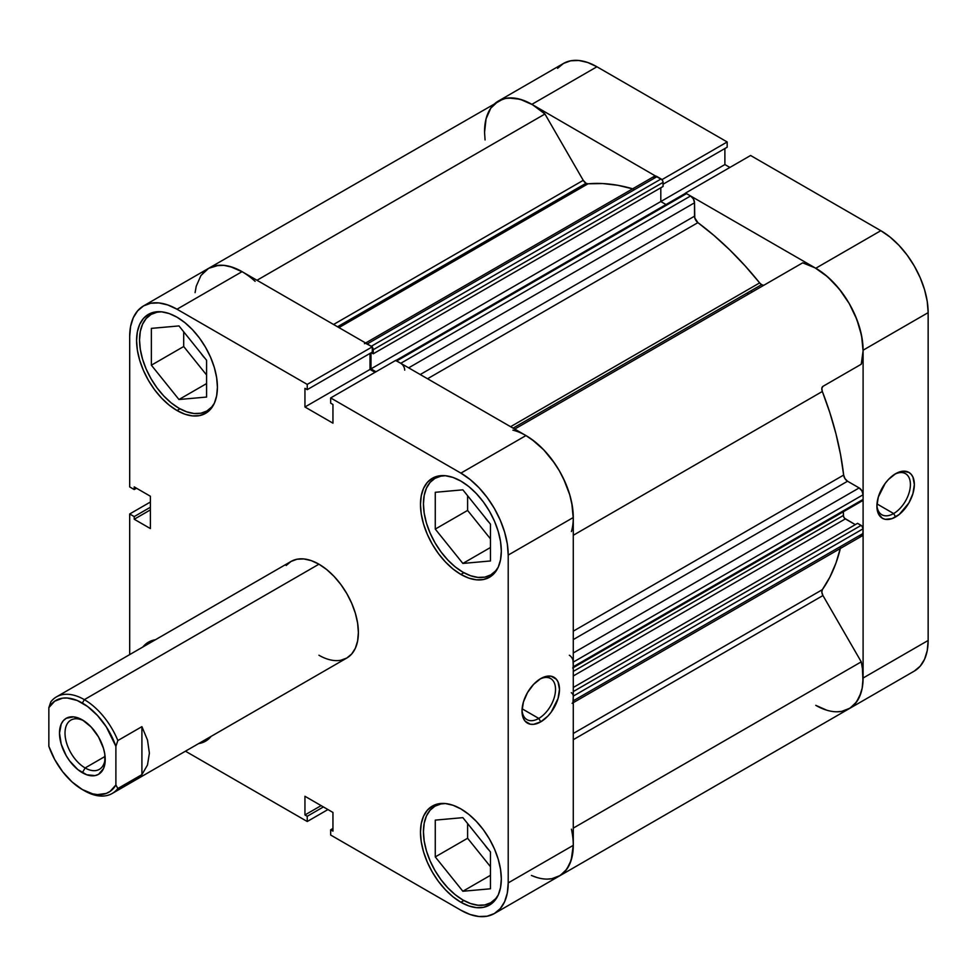 <?xml version="1.0" encoding="UTF-8"?>
<svg xmlns="http://www.w3.org/2000/svg" width="977" height="977" viewBox="0 0 977 977"><rect width="100%" height="100%" fill="white"/><g stroke="black" fill="none" stroke-linecap="round" stroke-linejoin="round"><path stroke-width="1.47" d="M214.354 403.232A55.762 32.192 60 0 1 206.855 411.012A55.762 32.192 60 0 1 178.974 408.252A55.762 32.192 60 0 1 142.544 359.109A55.762 32.192 60 0 1 151.093 314.423A55.762 32.192 60 0 1 161.571 311.822L157.065 312.213L151.093 314.423L146.184 318.502L142.544 324.266L140.297 331.508L139.54 339.959L140.297 349.277L142.544 359.109L146.184 369.086L151.093 378.82L157.065 387.93L163.88 396.076L171.28 402.939L178.974 408.252L186.668 411.818L194.057 413.503L200.871 413.222L206.855 411.012L211.753 406.945L214.354 403.245L216.638 395.844L217.419 387.197L216.638 377.635L214.342 367.56L210.605 357.338L205.573 347.36L199.455 338.018L192.469 329.676L184.885 322.642L176.996 317.195L169.119 313.532L161.535 311.81L154.549 312.09L148.419 314.362A57.154 32.998 60 0 1 176.996 317.195A57.154 32.998 60 0 1 214.342 367.56A57.154 32.998 60 0 1 205.573 413.356L210.605 409.192L214.342 403.281M498.258 567.148A55.762 32.192 60 0 1 490.747 574.916A55.762 32.192 60 0 1 462.866 572.156A55.762 32.192 60 0 1 426.436 523.025A55.762 32.192 60 0 1 434.985 478.339A55.762 32.192 60 0 1 445.475 475.726L438.441 475.994L432.322 478.266A57.154 32.998 60 0 1 460.9 481.099L453.01 477.448L445.427 475.726L440.969 476.129L434.985 478.339L430.088 482.406L426.436 488.17L424.201 495.424L423.444 503.863L424.201 513.181L426.436 523.025L430.088 532.99L434.985 542.723L440.969 551.834L447.784 559.98L455.172 566.843L462.866 572.156L470.56 575.722L477.961 577.407L484.775 577.138L490.747 574.916L495.657 570.849L498.258 567.148M498.258 894.969A55.762 32.192 60 0 1 490.747 902.748A55.762 32.192 60 0 1 462.866 899.976A55.762 32.192 60 0 1 426.436 850.845A55.762 32.192 60 0 1 434.985 806.159A55.762 32.192 60 0 1 445.475 803.546L438.441 803.815L432.322 806.086A57.154 32.998 60 0 1 460.9 808.919L453.01 805.268L445.427 803.546L440.969 803.949L434.985 806.159L430.088 810.226L426.436 815.99L424.201 823.245L423.444 831.683L424.201 841.002L426.436 850.845L430.088 860.822L434.985 870.544L440.969 879.654L447.784 887.8L455.172 894.663L462.866 899.976L470.56 903.542L477.961 905.227L484.775 904.958L490.747 902.736L495.657 898.669L498.258 894.969M538.779 718.425A23.704 13.678 120 0 0 555.522 689.957A23.704 13.678 120 0 0 539.731 679.198A23.704 13.678 -60 0 1 550.625 678.551A23.704 13.678 -60 0 1 554.252 697.541A23.704 13.678 -60 0 1 538.779 718.425L522.109 708.801L538.779 718.425A23.704 13.678 -60 0 1 526.921 719.597A23.704 13.678 -60 0 1 522.048 709.839A23.704 13.678 120 0 0 538.779 718.425L540.745 721.844L538.779 718.425M540.745 678.588A26.489 15.29 -60 0 1 559.479 689.396A26.489 15.29 -60 0 1 540.745 721.844L547.914 716.056L551.15 712.184L558.05 698.506L559.479 689.396L558.05 681.946L556.316 679.21L551.15 676.231L544.397 676.89L540.745 678.588L533.576 684.376L527.507 692.571L523.44 701.926L522.011 711.024L523.44 718.486L525.174 721.221L530.34 724.201L533.576 724.336L540.745 721.844A26.489 15.29 -60 0 1 522.011 711.024A26.489 15.29 -60 0 1 540.745 678.588L540.745 678.588M176.996 410.523A57.154 32.998 60 0 1 139.662 360.159A57.154 32.998 60 0 1 148.419 314.362L143.399 318.526L139.662 324.437L137.354 331.875L136.585 340.521L137.354 350.084L139.662 360.159L143.399 370.381L148.419 380.358L154.549 389.701L161.535 398.042L169.119 405.076L176.996 410.523L184.885 414.187L192.469 415.909L199.455 415.628L205.573 413.356A57.154 32.998 60 0 1 176.996 410.523L179.963 408.813L176.996 410.523M142.85 647.006A57.154 32.998 60 0 1 148.419 642.182A57.154 32.998 60 0 1 155.38 639.764L148.419 642.182L142.85 647.006M460.9 902.259A57.154 32.998 60 0 1 423.554 851.895A57.154 32.998 60 0 1 432.322 806.086L427.291 810.263L423.554 816.174L421.258 823.599L420.476 832.257L421.258 841.808L423.554 851.895L427.291 862.117L432.322 872.082L438.441 881.425L445.427 889.778L453.01 896.813L460.9 902.259L468.789 905.911L476.361 907.633L483.359 907.352L489.477 905.093L494.509 900.916L498.233 895.005L500.542 887.58L501.311 878.921L500.542 869.371L498.233 859.284L494.509 849.062L489.477 839.084L483.359 829.742L476.361 821.401L468.789 814.366L460.9 808.919A57.154 32.998 60 0 1 498.233 859.284A57.154 32.998 60 0 1 489.477 905.093A57.154 32.998 60 0 1 460.9 902.259L463.867 900.538L460.9 902.259M460.9 574.439A57.154 32.998 60 0 1 423.554 524.063A57.154 32.998 60 0 1 432.322 478.266L427.291 482.443L423.554 488.353L421.258 495.779L420.476 504.437L421.258 513.987L423.554 524.063L427.291 534.297L432.322 544.262L438.441 553.605L445.427 561.958L453.01 568.993L460.9 574.439L468.789 578.091L476.361 579.813L483.359 579.532L489.477 577.273L494.509 573.096L498.233 567.185L500.542 559.76L501.311 551.101L500.542 541.551L498.233 531.464L494.509 521.242L489.477 511.264L483.359 501.922L476.361 493.58L468.789 486.546L460.9 481.099A57.154 32.998 60 0 1 498.233 531.464A57.154 32.998 60 0 1 489.477 577.273A57.154 32.998 60 0 1 460.9 574.439L463.867 572.717L460.9 574.439M340.851 660.232L346.835 658.022L351.732 653.943L355.384 648.178L357.619 640.936L358.376 632.485L357.619 623.167L355.384 613.336L351.732 603.359L346.835 593.625L340.851 584.515L334.036 576.369L326.636 569.506L318.954 564.193L84.34 699.642A55.762 32.192 60 0 1 117.851 740.542L141.909 726.656L147.49 740.041L149.396 753.145L147.49 764.979L141.909 774.627L117.851 788.512L115.884 784.983A52.978 30.58 60 0 1 82.361 789.563A52.978 30.58 60 0 1 48.85 746.281L48.85 707.641L50.816 701.84L48.85 707.641A52.978 30.58 60 0 1 82.361 703.061L84.34 699.642A55.762 32.192 -120 0 0 50.816 701.84A55.762 32.192 60 0 1 56.458 696.882L291.073 561.433A55.762 32.192 60 0 1 318.954 564.193L311.26 560.627L303.859 558.942L297.045 559.223L291.073 561.433L286.163 565.5M489.111 522.475A23.704 13.678 60 0 1 484.726 517.016L489.111 522.475M489.111 850.295A23.704 13.678 60 0 1 484.726 844.836L489.111 850.295M205.207 358.559A23.704 13.678 60 0 1 200.835 353.112L205.207 358.559M242.711 272.033L230.23 266.562L224.246 265.402L218.592 265.304L208.602 268.345A66.912 38.628 -120 0 1 242.064 271.655L176.996 309.22A66.912 38.628 60 0 0 143.546 305.911A66.912 38.628 60 0 0 129.685 336.54L129.685 486.925L134.215 489.55L136.499 488.231L134.215 489.55L134.215 486.9L150.385 496.243L150.385 528.569L134.215 519.239L134.215 516.589L129.685 513.975L129.685 654.602L129.685 513.975L134.215 516.589L134.215 519.239L150.385 528.569L150.385 496.243L134.215 486.9L134.215 489.55L129.685 486.925L129.685 336.54L130.588 326.403L133.287 317.708L137.659 310.796L143.546 305.911L150.714 303.249L158.897 302.931L167.763 304.946L176.996 309.22L307.242 384.413L372.298 346.847L242.064 271.655L176.996 309.22L307.242 384.413L307.242 389.652L304.946 388.333L304.946 406.994L332.949 423.163L332.949 404.49L330.666 403.171L330.666 397.932L460.9 473.124L470.132 479.512L479.011 487.743L487.181 497.513L494.362 508.455L500.236 520.13L504.608 532.099L507.307 543.896L508.211 555.083L508.211 882.903L507.307 893.039L504.608 901.734L500.236 908.659L494.362 913.544L487.181 916.194L479.011 916.524L470.132 914.509L460.9 910.222L330.666 835.03L460.9 910.222A66.912 38.628 60 0 0 494.362 913.544L559.418 875.978L565.304 871.093L569.676 864.169L572.363 855.473L573.279 845.349L573.279 517.517L572.363 506.342L569.676 494.533L565.304 482.565L559.418 470.89L552.249 459.947L544.067 450.177L535.188 441.946L525.956 435.571L395.722 360.379L330.666 397.932L460.9 473.124L525.956 435.571L395.722 360.379L330.666 397.932L330.666 403.171L332.949 404.49L332.949 423.163L304.946 406.994L304.946 388.333L307.242 389.652L372.298 352.086L372.298 346.847L242.064 271.655L232.831 267.38L223.953 265.365L215.77 265.695L208.602 268.345L202.715 273.23M129.685 513.975L150.385 502.019L129.685 513.975M375.021 372.322L370.014 369.44L370.014 353.405L370.014 369.44L304.946 406.994L370.014 369.44L375.021 372.322M330.666 835.03L330.666 829.791L332.949 831.122L332.949 812.449L304.946 796.279L304.946 814.952L307.242 816.271L307.242 821.51L185.447 751.191L307.242 821.51L327.942 809.554L307.242 821.51L307.242 816.271L304.946 814.952L321.115 805.622L304.946 814.952L304.946 796.279L332.949 812.449L332.949 831.122L330.666 829.791L332.949 828.472L330.666 829.791L330.666 835.03M198.6 743.595L205.573 741.177L211.154 736.34A57.154 32.998 60 0 1 205.573 741.177A57.154 32.998 60 0 1 198.6 743.595M56.458 696.882A55.762 32.192 60 0 1 84.34 699.642L318.954 564.193A55.762 32.192 60 0 1 355.384 613.336A55.762 32.192 60 0 1 346.835 658.022A55.762 32.192 60 0 1 318.954 655.249M508.211 555.083L573.279 517.517L573.279 845.349L508.211 882.903L508.211 555.083L573.279 517.517A66.912 38.628 -120 0 0 525.956 435.571L460.9 473.124A66.912 38.628 60 0 1 508.211 555.083M571.435 829.18A66.912 38.628 60 0 1 559.418 875.978A66.912 38.628 -120 0 0 573.279 845.349L508.211 882.903A66.912 38.628 60 0 1 494.362 913.544M467.604 495.718L467.604 510.421L490.466 538.877L467.604 510.421L467.604 495.718M467.604 823.538L467.604 838.254L490.466 866.697L467.604 838.254L467.604 823.538M183.7 331.801L183.7 346.517L206.574 374.973L183.7 346.517L183.7 331.801M134.215 519.239L150.385 509.896L134.215 519.239M134.215 516.589L150.385 507.258L134.215 516.589M323.399 806.941L307.242 816.271L323.399 806.941M372.298 346.847L372.298 352.086L307.242 389.652L307.242 384.413L372.298 346.847M462.866 817.651L435.266 820.118L435.266 856.914L467.604 838.254L435.266 856.914L462.866 891.256L490.466 875.319L462.866 891.256L490.466 888.789L490.466 851.981L462.866 817.651L435.266 820.118L435.266 856.914L462.866 891.256L490.466 888.789L490.466 851.981L462.866 817.651M435.266 492.298L435.266 529.094L467.604 510.421L435.266 529.094L462.866 563.436L490.466 547.499L462.866 563.436L490.466 560.969L490.466 524.16L462.866 489.831L435.266 492.298L435.266 529.094L462.866 563.436L490.466 560.969L490.466 524.16L462.866 489.831L435.266 492.298M151.374 328.382L151.374 365.19L183.7 346.517L151.374 365.19L178.974 399.52L206.574 383.582L178.974 399.52L206.574 397.053L206.574 360.257L178.974 325.915L151.374 328.382L151.374 365.19L178.974 399.52L206.574 397.053L206.574 360.257L178.974 325.915L151.374 328.382M876.919 504.962A23.704 13.678 120 0 0 893.65 513.548L895.616 516.955A26.489 15.29 -60 0 1 876.894 506.147A26.489 15.29 -60 0 1 895.616 473.698L888.447 479.487L885.211 483.359L878.311 497.049L876.894 506.147L878.311 513.597L882.378 518.274L885.211 519.324L891.964 518.653L899.28 514.427L908.866 502.972L912.921 493.617L914.35 484.519L912.921 477.057L911.187 474.321L908.866 472.392L902.785 471.207L895.616 473.698A26.489 15.29 -60 0 1 914.35 484.519A26.489 15.29 -60 0 1 895.616 516.955L893.65 513.548A23.704 13.678 -60 0 1 881.804 514.72A23.704 13.678 -60 0 1 876.919 504.95M876.98 503.924L893.65 513.548L876.98 503.924M747.173 292.99A223.049 128.781 60 0 1 748.223 294.272L747.173 292.99M752.168 292.001A223.049 128.781 -120 0 0 751.118 290.719L752.168 292.001L751.118 290.719A223.049 128.781 -120 0 1 752.168 292.001M914.289 671.089L849.233 708.655A66.912 38.628 60 0 0 863.094 678.026L928.15 640.46L863.094 678.026L863.094 350.206L928.15 312.64L928.15 640.46A66.912 38.628 -120 0 1 914.289 671.089L920.175 666.204L924.547 659.292L927.246 650.597L928.15 640.46L928.15 312.64L927.246 301.453L924.547 289.656L920.175 277.676L914.289 266L907.12 255.07L898.938 245.3L890.059 237.057L880.839 230.682L815.771 268.248L685.536 193.055L750.592 155.49L880.839 230.682L750.592 155.49L685.536 193.055L815.771 268.248L825.003 274.622L833.882 282.854L842.064 292.636L849.233 303.566L855.119 315.241L859.491 327.21L862.178 339.019L863.094 350.206L863.094 678.026L862.178 688.15L859.491 696.845L855.119 703.77L849.233 708.655A66.912 38.628 60 0 1 815.771 705.345L826.627 710.145M492.53 105.907L498.417 101.022L505.585 98.372L513.768 98.042L522.646 100.057L531.879 104.344L662.113 179.853L531.879 104.344L596.935 66.778L587.702 62.491L578.824 60.476L570.641 60.806L563.473 63.456L557.586 68.341M729.892 167.446L724.885 164.551L724.885 148.528L724.885 164.551L660.806 201.543L724.885 164.551L729.892 167.446M727.169 147.209L727.169 141.97L596.935 66.778L727.169 141.97L662.113 179.536L727.169 141.97L727.169 147.209L663.078 184.213L727.169 147.209M596.935 66.778A66.912 38.628 -120 0 0 563.473 63.456L498.417 101.022A66.912 38.628 60 0 1 531.879 104.344L596.935 66.778M484.555 131.651A66.912 38.628 60 0 1 498.417 101.022L490.784 108.154L486.058 118.864L484.555 132.408L485.068 139.943M880.839 230.682L815.771 268.248A66.912 38.628 60 0 1 863.094 350.206L928.15 312.64A66.912 38.628 -120 0 0 880.839 230.682M894.602 474.321A23.704 13.678 -60 0 1 905.496 473.662A23.704 13.678 -60 0 1 909.135 492.652A23.704 13.678 -60 0 1 893.65 513.548A23.704 13.678 120 0 0 910.405 485.068A23.704 13.678 120 0 0 894.602 474.321M83.79 720.782A28.443 16.414 -120 0 0 65.032 733.886A28.443 16.414 -120 0 0 85.121 767.946L82.361 772.722A32.339 18.673 60 0 1 59.499 733.104A32.339 18.673 60 0 1 82.361 719.902L73.617 716.862L66.192 718.303L63.346 720.66L61.233 724.006L59.499 733.104L61.233 744.218L66.192 755.648L69.66 760.936L77.904 769.644L86.831 774.785L95.074 775.604L98.543 774.321L103.489 768.618L104.795 764.417L104.795 754.11L103.489 748.406L98.543 736.976L91.117 726.973L82.361 719.902A32.339 18.673 60 0 1 105.235 759.52A32.339 18.673 60 0 1 82.361 772.722L85.121 767.946A28.443 16.414 60 0 1 66.546 742.874A28.443 16.414 60 0 1 70.906 720.086A28.443 16.414 60 0 1 83.79 720.782M105.089 756.418L85.121 767.946L105.089 756.418M117.851 788.512A55.762 32.192 60 0 1 112.221 793.471A55.762 32.192 60 0 1 84.34 790.711A55.762 32.192 -120 0 0 117.851 788.512L115.884 784.983L110.035 791.443L106.273 793.409L97.48 794.619L92.607 793.837L82.361 789.563L72.127 782.003L62.662 771.72L54.7 759.508L48.85 746.281L48.85 707.641L54.7 701.181L62.662 698.152L67.242 698.005L77.195 700.485L87.539 706.456L97.48 715.469L106.273 726.827L115.884 746.343L115.884 784.983L115.884 746.343L117.851 740.542A55.762 32.192 -120 0 0 84.34 699.642L82.361 703.061A52.978 30.58 60 0 1 115.884 746.343L117.851 740.542L141.909 726.656L141.909 774.627L117.851 788.512M551.065 408.105L550.027 406.811A223.049 128.781 -120 0 1 551.065 408.105M84.34 790.711L82.361 789.563M105.186 757.847A28.443 16.414 60 0 1 99.349 769.351A28.443 16.414 60 0 1 85.121 767.946A28.443 16.414 -120 0 0 105.186 757.847M141.909 774.627L147.49 764.979L149.396 753.145L147.49 740.041L141.909 726.656L141.909 774.627M763.122 285.174L761.62 284.649L513.096 428.134L761.62 284.649A5.581 3.224 -120 0 0 764.368 284.954M498.417 101.022A66.912 38.628 -120 0 1 544.946 114.016L256.975 280.277L544.946 114.016L583.245 180.33A5.581 3.224 -120 0 0 586.029 183.273L337.505 326.77L586.029 183.273A5.581 3.224 -120 0 0 588.007 183.81L338.946 327.6L588.007 183.81L586.029 183.273L583.245 180.33L544.946 114.016L532.526 104.722L520.045 99.239L508.406 97.981L503.155 98.97L208.602 268.345L200.969 275.477L196.243 286.188L195.082 292.66M402.28 364.506L400.765 363.285L690.58 195.962A5.581 3.224 -120 0 1 694.525 202.801L408.655 367.84L694.525 202.801L694.525 216.186L420.244 374.533L694.525 216.186A5.581 3.224 -120 0 0 697.908 222.646L714.04 235.518L729.807 249.941L745.048 265.793L759.642 282.903A5.581 3.224 -120 0 0 761.62 284.649L759.642 282.903L510.592 426.693L759.642 282.903A242.565 140.053 -120 0 0 697.908 222.646L427.547 378.746L697.908 222.646L694.769 217.92L694.525 202.801L693.365 198.905L690.58 195.962L686.538 193.629L684.718 193.983M632.681 188.805A242.565 140.053 -120 0 0 588.007 183.81L602.601 183.542L617.843 185.3L633.609 189.086M836.898 711.793L841.637 711.39L850.039 708.166L856.609 701.889L860.993 692.876L862.3 687.49L862.984 681.616L862.447 668.708L861.25 661.856L822.952 595.543L821.84 592.257L822.329 589.681L573.279 733.471L822.329 589.681A242.565 140.053 -120 0 0 840.342 548.488M573.279 631.166L843.652 475.066A242.565 140.053 -120 0 0 822.329 391.484L573.279 535.274L822.329 391.484L821.84 388.321L822.952 386.342L861.25 364.238L863.082 350.951L861.592 335.673L856.853 319.503L849.233 303.566L839.243 288.997L827.604 276.809L815.123 267.881L802.691 262.825L514.72 429.086L802.691 262.825A66.912 38.628 -120 0 1 849.233 303.566A66.912 38.628 -120 0 1 861.25 364.238L822.952 386.342A5.581 3.224 -120 0 0 822.329 391.484L829.852 412.673L835.958 433.8L840.562 454.659L843.652 475.066A5.581 3.224 -120 0 0 847.548 481.234L844.971 478.632L843.652 475.066L573.279 631.166M532.257 875.807A66.912 38.628 60 0 0 559.418 875.978L849.233 708.655A66.912 38.628 -120 0 0 861.25 661.856L822.952 595.543L573.279 739.687L822.952 595.543A5.581 3.224 -120 0 1 822.329 589.681L829.852 577.175L835.958 563.082L840.562 547.547M859.149 535.738L861.934 536.019L862.789 535.03L863.094 528.789L861.873 525.992L857.574 523.33L573.279 687.466L857.574 523.33L861.116 525.382L573.279 691.569L861.116 525.382A2.784 1.612 -120 0 1 863.094 528.789L573.279 696.112L573.12 695.16M855.302 524.637L844.592 518.286L843.53 516.43L843.371 511.753L843.371 515.477L573.279 671.419L843.371 515.477A2.784 1.612 -120 0 0 845.349 518.897L573.279 675.974L845.349 518.897L855.302 524.637M861.116 500.566L862.508 500.7L863.094 499.43L863.094 494.765L861.934 490.869L859.149 487.926L847.548 481.234L859.149 487.926L573.279 652.978L859.149 487.926A5.581 3.224 -120 0 1 863.094 494.765L863.094 499.43L573.279 666.754L572.974 660.171M666.009 204.547L660.806 201.543L660.806 187.767L660.806 201.543L666.009 204.547M372.298 347.177A2.784 1.612 60 0 1 373.263 349.693L372.042 346.884L367.254 343.941L657.069 176.617L661.111 178.95A2.784 1.612 -120 0 1 663.078 182.369L373.263 349.693L373.263 353.784L373.263 349.693L663.078 182.369L663.078 186.46L373.263 353.784L371.309 352.66L373.263 353.784L663.078 186.46L662.931 181.404L661.856 179.56L655.555 176.092L653.418 177.325M531.415 875.453L536.813 877.468M547.083 879.117L551.822 878.714L560.224 875.49L566.794 869.212L571.191 860.2L573.279 845.252M572.974 702.353L573.279 696.112L573.279 700.79L863.094 533.466L863.094 528.789L573.279 696.112A2.784 1.612 60 0 0 571.301 692.705M573.12 667.535L573.279 662.088L863.094 494.765L573.279 662.088A5.581 3.224 60 0 0 569.335 655.249M573.267 518.262L571.777 502.996L569.799 494.948L563.558 478.754L559.418 470.89L554.68 463.367L543.762 449.872L531.598 439.21L525.308 435.205M404.71 370.124A5.581 3.224 60 0 0 400.765 363.285L690.58 195.962L686.538 193.629L396.723 360.953L400.765 363.285L395.966 360.696M375.998 371.761L370.991 368.866L370.991 352.844L370.991 368.866L660.806 201.543L370.991 368.866L375.998 371.761M371.297 346.273L661.111 178.95L371.297 346.273L365.74 343.415M512.876 430.149A66.912 38.628 60 0 1 559.418 470.89A66.912 38.628 60 0 1 571.435 531.561M861.25 661.856L573.279 828.117L861.25 661.856M143.546 305.911L208.602 268.345A66.912 38.628 60 0 1 255.131 281.339M583.245 180.33L333.56 324.486L583.245 180.33M573.279 639.581L847.548 481.234L573.279 639.581M573.279 702.671L861.934 536.019A5.581 3.224 -120 0 0 863.094 533.466L573.279 700.79A5.581 3.224 60 0 1 572.119 703.342M863.094 499.43L573.279 666.754A2.784 1.612 60 0 1 572.693 668.024L862.508 500.7A2.784 1.612 -120 0 0 863.094 499.43M364.458 343.66A5.581 3.224 60 0 1 367.254 343.941L657.069 176.617A5.581 3.224 -120 0 0 654.272 176.336L365.618 343M395.722 360.696A2.784 1.612 60 0 1 396.723 360.953L686.538 193.629A2.784 1.612 -120 0 0 685.146 193.495L395.331 360.818M211.154 736.353L206.855 738.832M211.154 408.533L206.855 411.012M495.058 572.437L490.747 574.916M495.058 900.257L490.747 902.748M439.296 803.668L434.985 806.159M439.296 475.848L434.985 478.339M155.392 311.944L151.093 314.423M112.221 793.471L346.835 658.022"/></g></svg>
